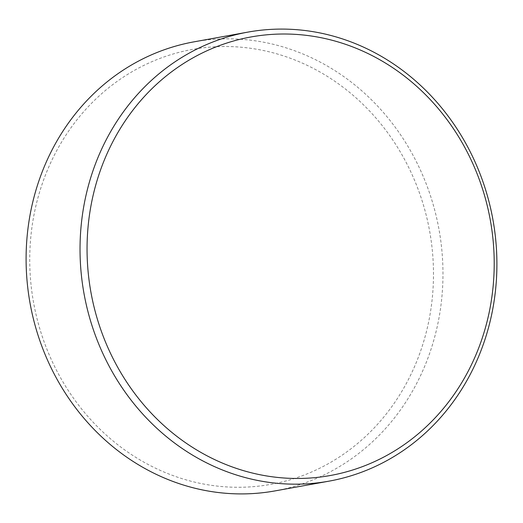 <?xml version="1.0" encoding="UTF-8"?>
<svg xmlns="http://www.w3.org/2000/svg" width="523" height="523" viewBox="0 0 523 523"><rect width="100%" height="100%" fill="white"/><g stroke="black" fill="none" stroke-linecap="round" stroke-linejoin="round"><path stroke-width="0.39" stroke-dasharray="2.62 1.96" d="M275.072 490.894A228.152 207.775 79.8 0 0 424.493 179.526A228.152 207.775 79.8 0 0 193.994 41.847M47.632 351.005A220.968 201.231 -100.2 0 1 148.486 63.205A220.968 201.231 -100.2 0 1 415.589 182.789A220.968 201.231 -100.2 0 1 314.735 470.589A220.968 201.231 -100.2 0 1 47.632 351.005"/><path stroke-width="0.78" d="M476.159 171.42A222.831 202.931 79.8 0 0 206.807 50.836A222.831 202.931 79.8 0 0 105.103 341.061A222.831 202.931 79.8 0 0 374.455 461.646A222.831 202.931 79.8 0 0 476.159 171.42M98.507 343.474A228.152 207.775 -100.2 0 1 247.928 32.106A228.152 207.775 -100.2 0 1 478.427 169.785A228.152 207.775 -100.2 0 1 329.006 481.153A228.152 207.775 -100.2 0 1 98.507 343.474M247.928 32.106L193.994 41.847A228.152 207.775 79.8 0 0 44.573 353.215A228.152 207.775 79.8 0 0 275.072 490.894L329.006 481.153"/></g></svg>
